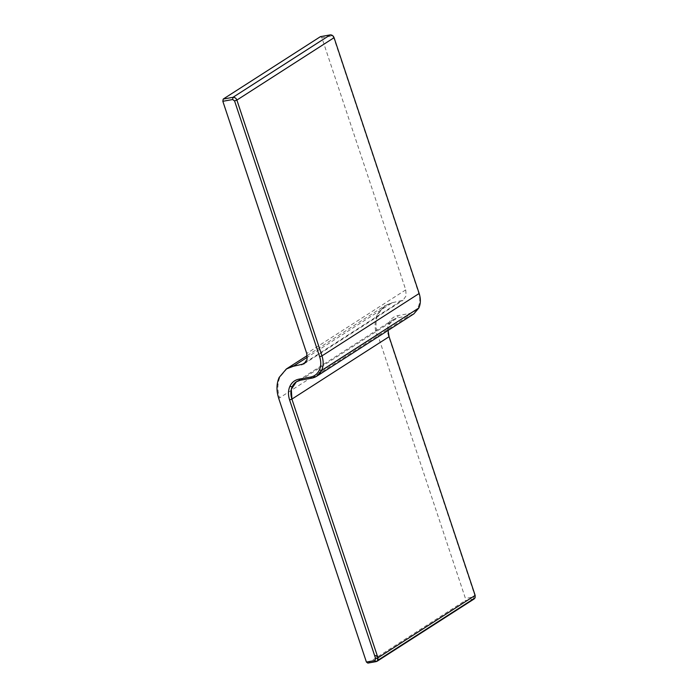 <?xml version="1.0" encoding="UTF-8"?>
<svg xmlns="http://www.w3.org/2000/svg" width="698" height="698" viewBox="0 0 698 698"><rect width="100%" height="100%" fill="white"/><g stroke="black" fill="none" stroke-linecap="round" stroke-linejoin="round"><path stroke-width="0.52" stroke-dasharray="3.49 2.62" d="M474.265 598.867L465.069 600.69L465.444 598.465L377.74 334.839C375.306 327.188 375.445 320.208 378.159 313.899L385.366 305.401L392.25 302.723L403.06 300.262L406.105 295.786L405.747 289.871L321.865 37.709L331.655 35.947L333.592 37.334L418.687 293.143C420.231 297.994 420.144 302.417 418.425 306.413C416.575 310.313 413.6 312.678 409.499 313.498L398 315.566C393.812 316.412 390.767 318.82 388.882 322.808C387.128 326.882 387.041 331.402 388.62 336.349L474.675 595.062L473.829 596.956L465.444 598.465M367.872 663.1L465.069 600.69M413.844 313.864L409.124 315.723L397.624 317.799L393.576 319.379L389.336 324.369L388.071 330.416M320.408 36.662L321.865 37.709M475.164 595.403L473.829 592.515M376.257 661.591L473.453 599.181L473.829 596.956M300.437 380.209L397.624 317.799L398 315.566M311.927 378.133L409.124 315.723L409.499 313.498M287.244 368.404L280.046 376.903C277.333 383.202 277.193 390.182 279.628 397.834L376.824 335.424C374.39 327.772 374.529 320.792 377.234 314.493L378.159 313.899M376.824 335.424L377.74 334.839M377.234 314.493L384.441 305.994L392.25 302.723M330.189 34.9L331.655 35.947M334.072 37.675L333.592 37.334M419.166 293.474L418.687 293.143M418.861 307.966L418.425 306.413M389.336 324.369L388.882 322.808M389.1 336.689L388.62 336.349M475.111 597.863L474.675 595.062M279.636 397.834L278.72 398.427M391.325 303.307L307.338 357.245M280.046 376.903L279.13 377.487M400.635 301.213L305.907 362.035M405.747 289.871L306.727 353.458M393.576 319.379L296.38 381.789M307.225 355.579L385.366 305.401M475.033 596.249L474.649 594.434L475.024 596.249M304.04 363.85L403.06 300.262"/><path stroke-width="1.05" d="M388.071 330.416L389.1 336.689L475.164 595.403L475.111 597.863L473.453 599.181M232.626 99.535L232.992 97.31L330.189 34.9L320.408 36.662L223.212 99.072L232.992 97.31C235.034 97.423 236.325 98.339 236.875 100.084L321.97 355.884C323.663 361.189 323.567 366.014 321.665 370.376C319.649 374.625 316.403 377.208 311.927 378.133L300.428 380.201C296.615 380.96 293.849 383.15 292.139 386.779C290.543 390.487 290.464 394.588 291.904 399.099L377.958 657.795L377.915 660.256L377.967 657.813L291.904 399.099L291.31 389.24L296.38 381.789L300.437 380.209L311.927 378.133L316.656 376.274L321.673 370.376C323.558 366.022 323.663 361.189 321.979 355.884L236.884 100.084C236.046 98.139 234.746 97.214 232.992 97.31L223.212 99.072L222.837 101.297L232.626 99.535L234.563 100.922L319.658 356.73C321.211 361.581 321.115 366.005 319.396 370.001C317.555 373.901 314.571 376.266 310.47 377.086L298.971 379.154C294.783 379.991 291.747 382.408 289.853 386.387C288.1 390.47 288.012 394.981 289.591 399.937L375.655 658.65L374.8 660.535L376.257 661.582L377.915 660.256L376.257 661.591L367.872 663.1L377.068 661.276L474.265 598.867M330.189 34.9C331.951 34.787 333.251 35.711 334.072 37.675L419.166 293.474C420.859 298.779 420.754 303.613 418.861 307.966L413.844 313.864L316.656 376.274M377.958 657.795C376.484 655.605 375.428 655.047 374.809 656.103M374.8 660.535L366.415 662.053L278.72 398.427C276.277 390.767 276.417 383.795 279.13 377.487L286.337 368.989L293.221 366.31L304.04 363.85L307.076 359.374L306.727 353.458L222.837 101.297M367.872 663.1L366.415 662.053M375.655 658.65C376.536 657.612 377.295 658.153 377.915 660.256L475.111 597.863M234.563 100.922L236.875 100.084L334.072 37.675M377.967 657.813L475.164 595.403M289.591 399.937L291.904 399.099L389.1 336.689M321.673 370.376L418.861 307.966M321.979 355.884L419.166 293.474M292.139 386.779L289.853 386.387M300.428 380.201L298.971 379.154M311.927 378.133L310.47 377.086M321.665 370.376L319.396 370.001M321.97 355.884L319.658 356.73M307.338 357.245L294.137 365.717L287.244 368.404L307.225 355.579M294.137 365.717L293.221 366.31M305.907 362.035L301.606 364.792M287.253 368.404L286.337 368.989"/></g></svg>
